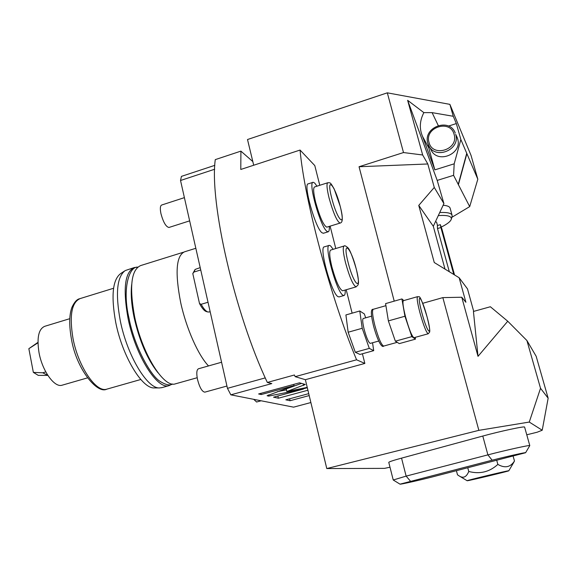 <?xml version="1.0" encoding="UTF-8"?>
<svg xmlns="http://www.w3.org/2000/svg" width="577" height="577" viewBox="0 0 577 577"><rect width="100%" height="100%" fill="white"/><g stroke="black" fill="none" stroke-linecap="round" stroke-linejoin="round"><path stroke-width="0.87" d="M131.679 284.598C130.626 293.57 131.441 304.555 134.116 317.538C139.526 341.151 147.467 359.543 157.947 372.706M136.994 267.288L134.506 267.49C124.87 271.673 122.728 288.659 128.065 318.439C135.444 355.475 157.283 389.98 169.032 385.638L171.859 384.275M133.799 267.714L125.223 270.57C116.943 276.693 115.299 293.426 120.283 320.776C127.171 355.504 147.265 388.811 159.519 387.939L162.13 387.571M154.542 387.917L154.196 387.917C142.093 388.754 122.425 356.334 115.746 322.521C110.921 295.878 112.594 279.542 120.766 273.498L124.343 271.147M69.767 318.692L44.79 326.293C38.609 328.897 36.683 337.682 39.02 352.648C42.287 370.968 54.426 387.802 62.013 385.227L62.388 385.119M37.959 342.803L28.85 348.674L33.351 372.389L42.741 372.792L45.785 371.905M37.058 343.077L37.959 342.385M28.85 348.674L37.577 342.623M38.277 375.375L33.351 372.389M47.848 375.382L42.741 372.792M175.826 383.727L175.278 383.878C163.717 388.177 142.021 353.564 134.578 316.484C129.176 286.675 131.217 269.697 140.701 265.557L183.399 252.236M208.528 365.926C198.322 355.482 186.27 328.414 180.695 302.629C174.867 272.56 176.158 255.611 184.575 251.796L195.834 248.283M214.673 169.241L180.529 180.493L181.43 176.374L214.832 165.339M180.529 180.493L227.461 388.335L230.836 394.834L293.592 407.16L310.873 402.537M230.836 394.834L271.796 383.582L267.339 382.45C234.709 313.664 209.307 201.77 215.279 159.62L240.905 151.124L252.82 161.582L253.7 165.238M265.261 377.892L227.461 388.335M267.339 382.45L294.421 374.992L295.172 376.666L305.37 379.695L326.784 468.56L478.852 430.348L442.847 297.609L422.732 303.307M307.224 387.383L286.841 391.502L305.283 384.491L299.506 382.811L258.611 393.968L261.251 394.538L294.082 385.587L267.115 395.728L268.593 396.118L303.314 389.1L273.541 397.178L278.381 398.217L307.909 390.225M308.731 393.644L285.831 399.818L290.065 400.734L309.2 395.577M390.002 467.226L384.477 468.373L326.784 468.56M362.406 353.78L364.852 363.438L305.37 379.695M240.905 151.124L240.789 169.465L300.062 150.056L314.79 165.57L319.781 185.289M330.116 226.141L335.778 248.528M346.207 289.755L352.129 313.167M449.887 104.365L453.262 116.28L456.335 123.565L460.85 139.519L477.821 179.216L471.048 155.429L449.887 104.365L387.311 92.832L247.504 139.526L252.82 161.582M387.311 92.832L403.503 152.552L359.053 166.739L394.221 301.144M478.852 430.348L529.268 422.061L540.526 388.285L526.909 340.524L507.746 321.23L478.016 356.341L473.428 311.457L490.363 306.748L507.746 321.23M478.016 356.341L461.766 297.242L442.847 297.609M540.526 388.285L548.15 398.202L536.163 356.276L526.909 340.524M526.765 434.791L537.144 432.223L542.221 430.233L548.15 398.202M542.221 430.233L529.268 422.061M529.765 445.653L529.794 445.603C530.263 444.78 505.762 450.197 487.897 454.871L406.136 476.119L393.233 479.999L388.775 462.393C388.804 461.881 393.06 460.46 401.542 458.131L482.783 436.046C500.526 431.178 524.991 425.949 524.608 427.081L524.616 427.11M525.604 452.721C526.296 452.079 506.599 456.479 492.138 460.201L400.012 484.161C400.135 484.579 419.299 480.288 432.505 476.898L525.604 452.721L529.794 445.603L524.608 427.081M393.233 479.999L400.005 484.153M513.177 456.313L514.475 461.001C510.465 467.305 504.925 468.445 497.85 464.413C489.505 472.008 479.804 474.366 468.762 471.474C466.432 477.193 463.172 478.636 458.982 475.809L457.503 474.813L456.436 470.789M496.783 460.496L497.85 464.413M513.393 462.999L514.475 461.001M467.803 467.889L468.762 471.474M508.748 470.753C507.774 470.558 465.228 480.764 467.146 480.735L467.283 480.735C469.252 480.684 509.844 470.947 508.82 470.767L508.748 470.753M461.766 297.242L465.899 302.276L459.141 277.746L467.485 288.868L473.703 311.378M460.85 139.519L454.2 163.81L453.58 175.329L437.207 180.413L407.636 100.319L422.667 154.989L427.809 163.976L434.272 187.438L443.908 203.58L433.305 226.285L445.004 269.091M443.908 203.58L437.207 180.413M453.58 175.329L469.7 206.609L477.821 179.216M451.841 217.32L469.7 206.609M443.114 205.268C447.211 205.578 449.541 206.523 450.096 208.095L450.147 208.275M359.053 166.739L427.809 163.976M434.272 187.438L418.758 205.405L434.257 262.521L459.141 277.746M422.667 154.989L403.503 152.552M453.262 116.28L432.101 112.638L423.85 112.63L407.636 100.319M466.75 153.266L458.217 184.489M466.872 153.698L458.484 184.402M423.85 112.63C419.659 120.752 419.227 128.678 422.544 136.41L434.849 169.869L454.2 163.81M428.285 144.538L428.798 147.986L434.849 169.869M456.335 123.565L448.524 126.075M456.883 136.799L457.633 138.805C462.689 153.987 437.38 164.344 431.033 149.825L429.1 146.212M364.852 363.438L356.579 359.796L295.172 376.666M300.062 150.056C304.432 199.649 330.679 297.862 356.579 359.796M329.15 245.405L324.382 246.848C318.583 246.292 331.53 293.679 338.028 296.665L339.161 296.903M312.994 182.339L308.306 183.832C302.788 183.284 315.367 228.333 321.98 232.762L323.452 233.245M365.695 317.819L364.339 313.938L359.774 310.981L345.911 314.948L348.155 332.237L355.302 352.266L359.969 354.451L373.708 350.657L372.547 342.76M333.16 249.314L330.542 245.831L329.316 245.355C323.639 244.763 336.622 292.193 342.998 295.222L343.964 295.511C344.938 295.258 345.349 293.441 345.19 290.051M342.745 290.758L342.623 290.794C339.507 289.387 335.915 281.374 331.847 266.769C329.453 256.635 329.078 251.06 330.722 250.05L344.022 246.04M316.968 186.183L314.725 183.075L313.167 182.282C307.772 181.69 320.372 226.797 326.87 231.262L328.154 231.803C329.106 231.557 329.481 229.754 329.279 226.4M326.921 227.122L326.784 227.165C323.56 225.557 319.846 217.269 315.648 202.303C313.419 192.934 313.073 187.813 314.609 186.934L327.693 182.772M348.155 332.237L362.212 328.277L369.302 348.393L373.708 350.657M355.302 352.266L369.302 348.393M359.774 310.981L362.212 328.277M371.595 316.146L363.258 318.511C362.284 319.204 362.587 322.839 364.166 329.417C366.532 337.956 368.566 342.615 370.268 343.394L378.692 341.057M403.828 300.567L401.909 298.944L385.587 303.61L388.379 320.906L395.353 341.187L399.291 343.611L415.476 339.146L415.159 337.379M388.379 320.906L404.939 316.246L411.834 336.636L415.476 339.146M395.353 341.187L411.834 336.636M401.909 298.944L404.939 316.246M417.51 296.665L403.438 300.675C402.364 301.576 403.056 306.914 405.516 316.686C409.086 329.424 411.906 336.427 413.961 337.711L428.221 333.773M433.305 226.285L418.758 205.405M439.724 212.545C447.088 212.17 451.207 213.064 452.072 215.228L452.015 216.7M438.296 215.596C447.334 214.997 451.683 216.159 451.344 219.08C450.695 221.38 447.355 224.035 441.326 227.035M435.585 221.402L436.645 222.383M449.317 271.738L437.496 228.55L440.9 227.533L453.782 274.472M440.338 224.655L437.366 225.542L437.496 228.55M454.532 274.926L441.939 229.098L440.345 224.648L440.9 227.533M294.082 385.587L293.794 384.369M261.251 394.538L260.97 393.326M286.841 391.502L286.235 388.934L301.526 383.373M278.381 398.217L277.862 396.01M303.25 388.826L307.31 387.73M303.314 389.1L303.105 388.22M268.593 396.118L268.319 394.971M277.393 391.66L286.452 389.843M290.065 400.734L289.604 398.801M253.678 399.32L256.614 402.003M226.941 386.035L204.835 392.151C202.065 391.754 199.635 387.542 197.522 379.529C196.31 373.276 196.634 369.691 198.488 368.768L221.568 362.241M189.645 220.861L168.946 227.468C165.96 226.84 163.291 222.246 160.954 213.699C159.937 208.607 160.19 205.715 161.704 205.015L184.402 197.637M209.22 311.962L207.879 311.977C205.866 311.342 203.631 308.774 201.171 304.288L208.023 302.247M200.731 269.964L193.937 272.048L195.206 269.401L200.205 267.62M193.937 272.048L192.797 273.599L199.512 303.56L201.171 304.288M206.357 311.573L206.299 311.551C204.251 310.895 201.993 308.233 199.512 303.56M192.797 273.599L194.896 269.755M107.257 389.021L106.745 389.172C96.2 392.872 78.277 366.763 72.998 338.447C69.218 315.496 71.642 302.197 80.261 298.54L113.582 288.262M492.138 460.201L487.897 454.871L482.783 436.046M410.413 481.131L406.136 476.119L401.542 458.131M438.239 125.49L432.101 112.638M428.798 147.986L422.544 136.41M455.253 133.085C449.62 117.167 422.645 127.279 427.846 143.226L428.74 145.548C435.159 160.255 460.799 149.724 455.686 134.354L457.208 137.55M454.106 134.391C450.341 118.898 424.182 127.38 429.028 142.404C432.606 157.903 459.025 149.587 454.106 134.391M342.623 290.794L356.081 286.87L358.072 284.93C358.331 283.047 359.514 283.401 356.297 269.113C352.634 256.722 349.835 249.603 347.924 247.757C345.796 245.939 344.541 245.355 344.144 245.997C342.615 246.978 343.07 252.538 345.515 262.694C349.612 277.349 353.131 285.406 356.081 286.87L356.197 286.841M348.111 262.456C354.026 286.091 362.363 292.056 356.254 269.055C350.722 246.61 341.981 238.763 348.111 262.456M326.784 227.165L340.019 223.097C342.175 222.657 343.618 220.544 340.293 206.573L334.198 189.004C330.109 181.827 330.419 182.851 327.823 182.736C326.402 183.58 326.82 188.693 329.092 198.084C333.318 213.093 336.961 221.431 340.019 223.097L340.142 223.061M331.674 197.933C337.437 220.948 346.222 229.026 340.242 206.501C334.862 184.669 325.688 174.795 331.674 197.933M383.748 346.049L383.662 346.077C381.282 344.895 378.332 337.978 374.812 325.327C372.446 315.605 371.934 310.253 373.276 309.279L385.919 305.673M417.575 296.643C416.623 297.516 417.395 302.846 419.905 312.633C423.504 325.406 426.259 332.46 428.163 333.787L429.627 332.15C429.447 331.371 430.99 332.814 427.124 317.047C418.837 290.137 419.364 298.237 417.575 296.643M427.11 317.025C421.621 296.001 415.822 290.339 421.765 312.402C427.564 334.444 432.974 338.461 427.11 317.025M303.646 385.429L303.271 383.864M137.73 267.129C129.219 266.163 121.855 288.846 129.111 318.684C134.282 345.991 150.33 375.209 159.685 381.123C165.462 384.852 169.753 385.811 172.559 384.008M161.56 387.737L169.032 385.638M154.196 387.917L159.519 387.939M79.626 298.735C76.871 299.297 74.296 302.204 71.887 307.447C69.153 314.919 69.016 325.543 71.476 339.312C76.315 368.753 97.152 394.351 106.745 389.172L140.802 379.486M62.013 385.227L87.473 377.885M38.161 375.375L47.516 375.389M175.278 383.878L197.168 377.733M467.146 480.735L459.119 475.895M508.82 470.767L513.761 462.372M427.846 143.226L428.74 145.548M339.009 296.946L343.964 295.511M323.293 233.296L328.154 231.803M397.214 342.334L383.662 346.077C382.205 347.967 378.115 342.803 373.528 325.933C370.78 314.378 370.665 308.839 373.182 309.308M452.072 215.228L450.096 208.095M451.344 219.08L452.116 216.346M437.503 225.506L436.623 222.296M261.121 400.784L256.549 402.025M209.011 312.027L210.151 311.688M206.299 311.551L207.879 311.977"/></g></svg>
